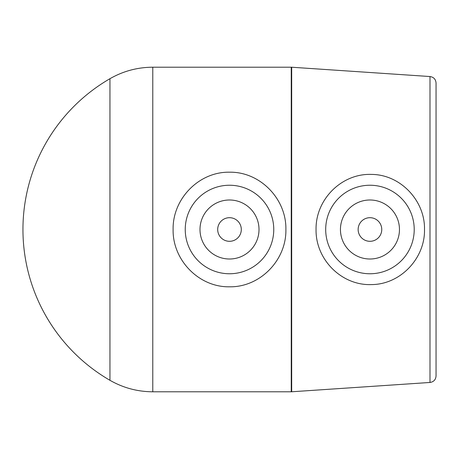 <?xml version="1.0" encoding="UTF-8"?>
<svg xmlns="http://www.w3.org/2000/svg" width="459" height="459" viewBox="0 0 459 459"><rect width="100%" height="100%" fill="white"/><g stroke="black" fill="none" stroke-linecap="round" stroke-linejoin="round"><path stroke-width="0.69" d="M381.756 229.5A11.802 11.802 0 0 1 364.05 239.724A11.802 11.802 0 0 1 364.05 219.276A11.802 11.802 0 0 1 381.756 229.5M241.302 229.5A11.802 11.802 0 0 1 223.596 239.724A11.802 11.802 0 0 1 223.596 219.276A11.802 11.802 0 0 1 241.302 229.5M399.462 229.5A29.508 29.508 0 0 1 355.203 255.055A29.508 29.508 0 0 1 355.203 203.945A29.508 29.508 0 0 1 399.462 229.5M325.695 229.5A44.259 44.259 0 0 1 371.245 185.258A44.259 44.259 0 0 1 414.207 230.361A44.259 44.259 0 0 1 369.524 273.759A44.259 44.259 0 0 1 325.695 229.5M259.008 229.5A29.508 29.508 0 0 1 214.749 255.055A29.508 29.508 0 0 1 214.749 203.945A29.508 29.508 0 0 1 259.008 229.5M185.241 229.5A44.259 44.259 0 0 1 229.5 185.241A44.259 44.259 0 0 1 273.759 229.5A44.259 44.259 0 0 1 229.5 273.759A44.259 44.259 0 0 1 185.241 229.5M371.56 174.414C400.455 174.523 425.149 200.738 424.5 229.494C425.154 258.256 400.46 284.477 371.56 284.586C341.685 285.796 315.528 259.559 316.05 229.506C315.522 199.447 341.685 173.204 371.56 174.414M229.5 172.194C260.115 171.637 286.514 198.954 285.894 229.5C286.514 260.046 260.115 287.363 229.5 286.806C198.885 287.363 172.486 260.046 173.106 229.5C172.486 198.954 198.885 171.637 229.5 172.194M429.997 382.462C433.703 381.882 435.723 379.725 436.05 375.984L436.05 83.016C435.723 79.275 433.703 77.118 429.997 76.538L429.997 382.462L291.683 391.774L291.683 67.226L291.247 67.209L291.247 391.791L291.683 391.774M152.784 391.791C137.499 391.711 123.219 387.884 109.948 380.299L109.948 78.701C123.219 71.111 137.493 67.278 152.784 67.209L152.784 391.791L291.247 391.791M429.997 76.538L291.683 67.226M152.784 67.209L291.247 67.209M109.93 78.713A174.191 174.191 0 0 0 109.948 380.299"/></g></svg>
